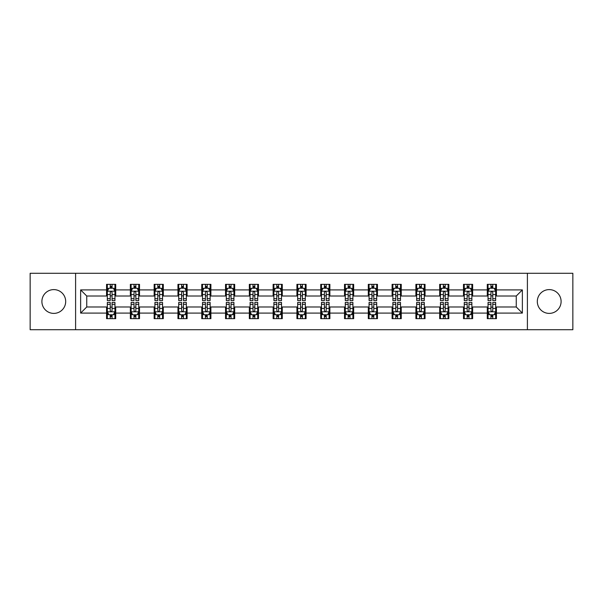 <?xml version="1.0" encoding="UTF-8"?>
<svg xmlns="http://www.w3.org/2000/svg" width="603" height="603" viewBox="0 0 603 603"><rect width="100%" height="100%" fill="white"/><g stroke="black" fill="none" stroke-linecap="round" stroke-linejoin="round"><path stroke-width="0.9" d="M549.205 289.606A11.894 11.894 0 0 0 537.311 301.5A11.894 11.894 0 0 0 549.205 313.394A11.894 11.894 0 0 0 561.107 301.5A11.894 11.894 0 0 0 549.205 289.606M53.795 289.606A11.894 11.894 0 0 0 41.893 301.5A11.894 11.894 0 0 0 53.795 313.394A11.894 11.894 0 0 0 65.689 301.5A11.894 11.894 0 0 0 53.795 289.606M527.399 329.72L572.85 329.72L572.85 273.28L527.399 273.28L527.399 329.72L75.601 329.72L75.601 273.28L30.15 273.28L30.15 329.72L75.601 329.72M527.399 273.28L75.601 273.28M496.435 289.907L496.435 284.337L487.284 284.337L487.284 289.907L472.639 289.907L472.639 284.337L463.488 284.337L463.488 289.907L448.843 289.907L448.843 284.337L439.693 284.337L439.693 289.907L425.047 289.907L425.047 284.337L415.897 284.337L415.897 289.907L401.251 289.907L401.251 284.337L392.101 284.337L392.101 289.907L377.463 289.907L377.463 284.337L368.305 284.337L368.305 289.907L353.667 289.907L353.667 284.337L344.517 284.337L344.517 289.907L329.871 289.907L329.871 284.337L320.721 284.337L320.721 289.907L306.075 289.907L306.075 284.337L296.925 284.337L296.925 289.907L282.279 289.907L282.279 284.337L273.129 284.337L273.129 289.907L258.483 289.907L258.483 284.337L249.333 284.337L249.333 289.907L234.695 289.907L234.695 284.337L225.537 284.337L225.537 289.907L210.899 289.907L210.899 284.337L201.749 284.337L201.749 289.907L187.103 289.907L187.103 284.337L177.953 284.337L177.953 289.907L163.307 289.907L163.307 284.337L154.157 284.337L154.157 289.907L139.512 289.907L139.512 284.337L130.361 284.337L130.361 289.907L115.716 289.907L115.716 284.337L106.565 284.337L106.565 289.907L80.636 289.907L80.636 313.093L86.742 306.987L106.565 306.987L106.565 318.663L115.716 318.663L115.716 306.987L130.361 306.987L130.361 318.663L139.512 318.663L139.512 306.987L154.157 306.987L154.157 318.663L163.307 318.663L163.307 306.987L177.953 306.987L177.953 318.663L187.103 318.663L187.103 306.987L201.749 306.987L201.749 318.663L210.899 318.663L210.899 306.987L225.537 306.987L225.537 318.663L234.695 318.663L234.695 306.987L249.333 306.987L249.333 318.663L258.483 318.663L258.483 306.987L273.129 306.987L273.129 318.663L282.279 318.663L282.279 306.987L296.925 306.987L296.925 318.663L306.075 318.663L306.075 306.987L320.721 306.987L320.721 318.663L329.871 318.663L329.871 306.987L344.517 306.987L344.517 318.663L353.667 318.663L353.667 306.987L368.305 306.987L368.305 318.663L377.463 318.663L377.463 306.987L392.101 306.987L392.101 318.663L401.251 318.663L401.251 306.987L415.897 306.987L415.897 318.663L425.047 318.663L425.047 306.987L439.693 306.987L439.693 318.663L448.843 318.663L448.843 306.987L463.488 306.987L463.488 318.663L472.639 318.663L472.639 306.987L487.284 306.987L487.284 318.663L496.435 318.663L496.435 306.987L516.258 306.987L516.258 296.013L496.435 296.013L496.435 289.907L522.364 289.907L522.364 313.093L496.435 313.093M487.284 313.093L472.639 313.093M463.488 313.093L448.843 313.093M439.693 313.093L425.047 313.093M415.897 313.093L401.251 313.093M392.101 313.093L377.463 313.093M368.305 313.093L353.667 313.093M344.517 313.093L329.871 313.093M320.721 313.093L306.075 313.093M296.925 313.093L282.279 313.093M273.129 313.093L258.483 313.093M249.333 313.093L234.695 313.093M225.537 313.093L210.899 313.093M201.749 313.093L187.103 313.093M177.953 313.093L163.307 313.093M154.157 313.093L139.512 313.093M130.361 313.093L115.716 313.093M106.565 313.093L80.636 313.093M487.284 289.907L487.284 296.013L472.639 296.013L472.639 289.907M463.488 289.907L463.488 296.013L448.843 296.013L448.843 289.907M439.693 289.907L439.693 296.013L425.047 296.013L425.047 289.907M415.897 289.907L415.897 296.013L401.251 296.013L401.251 289.907M392.101 289.907L392.101 296.013L377.463 296.013L377.463 289.907M368.305 289.907L368.305 296.013L353.667 296.013L353.667 289.907M344.517 289.907L344.517 296.013L329.871 296.013L329.871 289.907M320.721 289.907L320.721 296.013L306.075 296.013L306.075 289.907M296.925 289.907L296.925 296.013L282.279 296.013L282.279 289.907M273.129 289.907L273.129 296.013L258.483 296.013L258.483 289.907M249.333 289.907L249.333 296.013L234.695 296.013L234.695 289.907M225.537 289.907L225.537 296.013L210.899 296.013L210.899 289.907M201.749 289.907L201.749 296.013L187.103 296.013L187.103 289.907M177.953 289.907L177.953 296.013L163.307 296.013L163.307 289.907M154.157 289.907L154.157 296.013L139.512 296.013L139.512 289.907M130.361 289.907L130.361 296.013L115.716 296.013L115.716 289.907M106.565 289.907L106.565 296.013L86.742 296.013L80.636 289.907M86.742 296.013L86.742 306.987M522.364 313.093L516.258 306.987M516.258 296.013L522.364 289.907M106.565 288.151L107.326 288.151M110.228 288.151L112.06 288.151M114.954 288.151L115.716 288.151M106.565 295.854L107.326 295.854M110.228 295.854L112.06 295.854M114.954 295.854L115.716 295.854M106.565 307.146L107.326 307.146M110.228 307.146L112.06 307.146M114.954 307.146L115.716 307.146M106.565 314.849L107.326 314.849M110.228 314.849L112.06 314.849M114.954 314.849L115.716 314.849M130.361 307.146L131.122 307.146M134.024 307.146L135.856 307.146M138.75 307.146L139.512 307.146M130.361 314.849L131.122 314.849M134.024 314.849L135.856 314.849M138.75 314.849L139.512 314.849M130.361 288.151L131.122 288.151M134.024 288.151L135.856 288.151M138.75 288.151L139.512 288.151M130.361 295.854L131.122 295.854M134.024 295.854L135.856 295.854M138.75 295.854L139.512 295.854M154.157 307.146L154.918 307.146M157.82 307.146L159.644 307.146M162.546 307.146L163.307 307.146M154.157 314.849L154.918 314.849M157.82 314.849L159.644 314.849M162.546 314.849L163.307 314.849M154.157 288.151L154.918 288.151M157.82 288.151L159.644 288.151M162.546 288.151L163.307 288.151M154.157 295.854L154.918 295.854M157.82 295.854L159.644 295.854M162.546 295.854L163.307 295.854M177.953 307.146L178.714 307.146M181.609 307.146L183.44 307.146M186.342 307.146L187.103 307.146M177.953 314.849L178.714 314.849M181.609 314.849L183.44 314.849M186.342 314.849L187.103 314.849M177.953 288.151L178.714 288.151M181.609 288.151L183.44 288.151M186.342 288.151L187.103 288.151M177.953 295.854L178.714 295.854M181.609 295.854L183.44 295.854M186.342 295.854L187.103 295.854M201.749 307.146L202.51 307.146M205.404 307.146L207.236 307.146M210.138 307.146L210.899 307.146M201.749 314.849L202.51 314.849M205.404 314.849L207.236 314.849M210.138 314.849L210.899 314.849M201.749 288.151L202.51 288.151M205.404 288.151L207.236 288.151M210.138 288.151L210.899 288.151M201.749 295.854L202.51 295.854M205.404 295.854L207.236 295.854M210.138 295.854L210.899 295.854M225.537 307.146L226.306 307.146M229.2 307.146L231.032 307.146M233.926 307.146L234.695 307.146M225.537 314.849L226.306 314.849M229.2 314.849L231.032 314.849M233.926 314.849L234.695 314.849M225.537 288.151L226.306 288.151M229.2 288.151L231.032 288.151M233.926 288.151L234.695 288.151M225.537 295.854L226.306 295.854M229.2 295.854L231.032 295.854M233.926 295.854L234.695 295.854M249.333 307.146L250.094 307.146M252.996 307.146L254.828 307.146M257.722 307.146L258.483 307.146M249.333 314.849L250.094 314.849M252.996 314.849L254.828 314.849M257.722 314.849L258.483 314.849M249.333 288.151L250.094 288.151M252.996 288.151L254.828 288.151M257.722 288.151L258.483 288.151M249.333 295.854L250.094 295.854M252.996 295.854L254.828 295.854M257.722 295.854L258.483 295.854M273.129 307.146L273.89 307.146M276.792 307.146L278.624 307.146M281.518 307.146L282.279 307.146M273.129 314.849L273.89 314.849M276.792 314.849L278.624 314.849M281.518 314.849L282.279 314.849M273.129 288.151L273.89 288.151M276.792 288.151L278.624 288.151M281.518 288.151L282.279 288.151M273.129 295.854L273.89 295.854M276.792 295.854L278.624 295.854M281.518 295.854L282.279 295.854M296.925 307.146L297.686 307.146M300.588 307.146L302.412 307.146M305.314 307.146L306.075 307.146M296.925 314.849L297.686 314.849M300.588 314.849L302.412 314.849M305.314 314.849L306.075 314.849M296.925 288.151L297.686 288.151M300.588 288.151L302.412 288.151M305.314 288.151L306.075 288.151M296.925 295.854L297.686 295.854M300.588 295.854L302.412 295.854M305.314 295.854L306.075 295.854M320.721 307.146L321.482 307.146M324.376 307.146L326.208 307.146M329.11 307.146L329.871 307.146M320.721 314.849L321.482 314.849M324.376 314.849L326.208 314.849M329.11 314.849L329.871 314.849M320.721 288.151L321.482 288.151M324.376 288.151L326.208 288.151M329.11 288.151L329.871 288.151M320.721 295.854L321.482 295.854M324.376 295.854L326.208 295.854M329.11 295.854L329.871 295.854M344.517 307.146L345.278 307.146M348.172 307.146L350.004 307.146M352.906 307.146L353.667 307.146M344.517 314.849L345.278 314.849M348.172 314.849L350.004 314.849M352.906 314.849L353.667 314.849M344.517 288.151L345.278 288.151M348.172 288.151L350.004 288.151M352.906 288.151L353.667 288.151M344.517 295.854L345.278 295.854M348.172 295.854L350.004 295.854M352.906 295.854L353.667 295.854M368.305 307.146L369.074 307.146M371.968 307.146L373.8 307.146M376.694 307.146L377.463 307.146M368.305 314.849L369.074 314.849M371.968 314.849L373.8 314.849M376.694 314.849L377.463 314.849M368.305 288.151L369.074 288.151M371.968 288.151L373.8 288.151M376.694 288.151L377.463 288.151M368.305 295.854L369.074 295.854M371.968 295.854L373.8 295.854M376.694 295.854L377.463 295.854M392.101 307.146L392.862 307.146M395.764 307.146L397.596 307.146M400.49 307.146L401.251 307.146M392.101 314.849L392.862 314.849M395.764 314.849L397.596 314.849M400.49 314.849L401.251 314.849M392.101 288.151L392.862 288.151M395.764 288.151L397.596 288.151M400.49 288.151L401.251 288.151M392.101 295.854L392.862 295.854M395.764 295.854L397.596 295.854M400.49 295.854L401.251 295.854M415.897 307.146L416.658 307.146M419.56 307.146L421.391 307.146M424.286 307.146L425.047 307.146M415.897 314.849L416.658 314.849M419.56 314.849L421.391 314.849M424.286 314.849L425.047 314.849M415.897 288.151L416.658 288.151M419.56 288.151L421.391 288.151M424.286 288.151L425.047 288.151M415.897 295.854L416.658 295.854M419.56 295.854L421.391 295.854M424.286 295.854L425.047 295.854M439.693 307.146L440.454 307.146M443.356 307.146L445.18 307.146M448.082 307.146L448.843 307.146M439.693 314.849L440.454 314.849M443.356 314.849L445.18 314.849M448.082 314.849L448.843 314.849M439.693 288.151L440.454 288.151M443.356 288.151L445.18 288.151M448.082 288.151L448.843 288.151M439.693 295.854L440.454 295.854M443.356 295.854L445.18 295.854M448.082 295.854L448.843 295.854M463.488 307.146L464.25 307.146M467.144 307.146L468.976 307.146M471.878 307.146L472.639 307.146M463.488 314.849L464.25 314.849M467.144 314.849L468.976 314.849M471.878 314.849L472.639 314.849M463.488 288.151L464.25 288.151M467.144 288.151L468.976 288.151M471.878 288.151L472.639 288.151M463.488 295.854L464.25 295.854M467.144 295.854L468.976 295.854M471.878 295.854L472.639 295.854M487.284 307.146L488.046 307.146M490.94 307.146L492.772 307.146M495.674 307.146L496.435 307.146M487.284 314.849L488.046 314.849M490.94 314.849L492.772 314.849M495.674 314.849L496.435 314.849M487.284 288.151L488.046 288.151M490.94 288.151L492.772 288.151M495.674 288.151L496.435 288.151M487.284 295.854L488.046 295.854M490.94 295.854L492.772 295.854M495.674 295.854L496.435 295.854M112.06 286.327L110.228 286.327M114.954 298.673L112.06 298.673L112.06 300.588L114.954 300.588L114.954 291.279L113.432 288.226L108.857 288.226L107.326 291.279L107.326 300.588L110.228 300.588L110.228 298.673L107.326 298.673M107.326 291.279L107.326 284.337M114.954 291.279L114.954 284.337M110.228 288.226L110.228 284.337M112.06 284.337L112.06 288.226M112.06 298.673L112.06 292.425C111.449 291.249 110.839 291.249 110.228 292.425L110.228 298.673M110.228 316.673L112.06 316.673M107.326 304.327L110.228 304.327L110.228 302.412L107.326 302.412L107.326 311.721L108.857 314.774L113.432 314.774L114.954 311.721L114.954 302.412L112.06 302.412L112.06 304.327L114.954 304.327M114.954 311.721L114.954 318.663M107.326 311.721L107.326 318.663M112.06 314.774L112.06 318.663M110.228 318.663L110.228 314.774M110.228 304.327L110.228 310.575C110.839 311.751 111.449 311.751 112.06 310.575L112.06 304.327M135.856 286.327L134.024 286.327M138.75 298.673L135.856 298.673L135.856 300.588L138.75 300.588L138.75 291.279L137.228 288.226L132.652 288.226L131.122 291.279L131.122 300.588L134.024 300.588L134.024 298.673L131.122 298.673M131.122 291.279L131.122 284.337M138.75 291.279L138.75 284.337M134.024 288.226L134.024 284.337M135.856 284.337L135.856 288.226M135.856 298.673L135.856 292.425C135.245 291.249 134.635 291.249 134.024 292.425L134.024 298.673M159.644 286.327L157.82 286.327M162.546 298.673L159.644 298.673L159.644 300.588L162.546 300.588L162.546 291.279L161.024 288.226L156.441 288.226L154.918 291.279L154.918 300.588L157.82 300.588L157.82 298.673L154.918 298.673M154.918 291.279L154.918 284.337M162.546 291.279L162.546 284.337M157.82 288.226L157.82 284.337M159.644 284.337L159.644 288.226M159.644 298.673L159.644 292.425C159.041 291.249 158.431 291.249 157.82 292.425L157.82 298.673M134.024 316.673L135.856 316.673M131.122 304.327L134.024 304.327L134.024 302.412L131.122 302.412L131.122 311.721L132.652 314.774L137.228 314.774L138.75 311.721L138.75 302.412L135.856 302.412L135.856 304.327L138.75 304.327M138.75 311.721L138.75 318.663M131.122 311.721L131.122 318.663M135.856 314.774L135.856 318.663M134.024 318.663L134.024 314.774M134.024 304.327L134.024 310.575C134.635 311.751 135.245 311.751 135.856 310.575L135.856 304.327M157.82 316.673L159.644 316.673M154.918 304.327L157.82 304.327L157.82 302.412L154.918 302.412L154.918 311.721L156.441 314.774L161.024 314.774L162.546 311.721L162.546 302.412L159.644 302.412L159.644 304.327L162.546 304.327M162.546 311.721L162.546 318.663M154.918 311.721L154.918 318.663M159.644 314.774L159.644 318.663M157.82 318.663L157.82 314.774M157.82 304.327L157.82 310.575C158.423 311.751 159.034 311.751 159.644 310.575L159.644 304.327M183.44 286.327L181.609 286.327M186.342 298.673L183.44 298.673L183.44 300.588L186.342 300.588L186.342 291.279L184.812 288.226L180.237 288.226L178.714 291.279L178.714 300.588L181.609 300.588L181.609 298.673L178.714 298.673M178.714 291.279L178.714 284.337M186.342 291.279L186.342 284.337M181.609 288.226L181.609 284.337M183.44 284.337L183.44 288.226M183.44 298.673L183.44 292.425C182.83 291.249 182.219 291.249 181.609 292.425L181.609 298.673M207.236 286.327L205.404 286.327M210.138 298.673L207.236 298.673L207.236 300.588L210.138 300.588L210.138 291.279L208.608 288.226L204.033 288.226L202.51 291.279L202.51 300.588L205.404 300.588L205.404 298.673L202.51 298.673M202.51 291.279L202.51 284.337M210.138 291.279L210.138 284.337M205.404 288.226L205.404 284.337M207.236 284.337L207.236 288.226M207.236 298.673L207.236 292.425C206.625 291.249 206.015 291.249 205.404 292.425L205.404 298.673M231.032 286.327L229.2 286.327M233.926 298.673L231.032 298.673L231.032 300.588L233.926 300.588L233.926 291.279L232.404 288.226L227.828 288.226L226.306 291.279L226.306 300.588L229.2 300.588L229.2 298.673L226.306 298.673M226.306 291.279L226.306 284.337M233.926 291.279L233.926 284.337M229.2 288.226L229.2 284.337M231.032 284.337L231.032 288.226M231.032 298.673L231.032 292.425C230.421 291.249 229.811 291.249 229.2 292.425L229.2 298.673M181.609 316.673L183.44 316.673M178.714 304.327L181.609 304.327L181.609 302.412L178.714 302.412L178.714 311.721L180.237 314.774L184.812 314.774L186.342 311.721L186.342 302.412L183.44 302.412L183.44 304.327L186.342 304.327M186.342 311.721L186.342 318.663M178.714 311.721L178.714 318.663M183.44 314.774L183.44 318.663M181.609 318.663L181.609 314.774M181.609 304.327L181.609 310.575C182.219 311.751 182.83 311.751 183.44 310.575L183.44 304.327M205.404 316.673L207.236 316.673M202.51 304.327L205.404 304.327L205.404 302.412L202.51 302.412L202.51 311.721L204.033 314.774L208.608 314.774L210.138 311.721L210.138 302.412L207.236 302.412L207.236 304.327L210.138 304.327M210.138 311.721L210.138 318.663M202.51 311.721L202.51 318.663M207.236 314.774L207.236 318.663M205.404 318.663L205.404 314.774M205.404 304.327L205.404 310.575C206.015 311.751 206.625 311.751 207.236 310.575L207.236 304.327M229.2 316.673L231.032 316.673M226.306 304.327L229.2 304.327L229.2 302.412L226.306 302.412L226.306 311.721L227.828 314.774L232.404 314.774L233.926 311.721L233.926 302.412L231.032 302.412L231.032 304.327L233.926 304.327M233.926 311.721L233.926 318.663M226.306 311.721L226.306 318.663M231.032 314.774L231.032 318.663M229.2 318.663L229.2 314.774M229.2 304.327L229.2 310.575C229.811 311.751 230.421 311.751 231.032 310.575L231.032 304.327M252.996 316.673L254.828 316.673M250.094 304.327L252.996 304.327L252.996 302.412L250.094 302.412L250.094 311.721L251.624 314.774L256.2 314.774L257.722 311.721L257.722 302.412L254.828 302.412L254.828 304.327L257.722 304.327M257.722 311.721L257.722 318.663M250.094 311.721L250.094 318.663M254.828 314.774L254.828 318.663M252.996 318.663L252.996 314.774M252.996 304.327L252.996 310.575C253.607 311.751 254.217 311.751 254.828 310.575L254.828 304.327M276.792 316.673L278.624 316.673M273.89 304.327L276.792 304.327L276.792 302.412L273.89 302.412L273.89 311.721L275.42 314.774L279.996 314.774L281.518 311.721L281.518 302.412L278.624 302.412L278.624 304.327L281.518 304.327M281.518 311.721L281.518 318.663M273.89 311.721L273.89 318.663M278.624 314.774L278.624 318.663M276.792 318.663L276.792 314.774M276.792 304.327L276.792 310.575C277.403 311.751 278.013 311.751 278.624 310.575L278.624 304.327M300.588 316.673L302.412 316.673M297.686 304.327L300.588 304.327L300.588 302.412L297.686 302.412L297.686 311.721L299.209 314.774L303.791 314.774L305.314 311.721L305.314 302.412L302.412 302.412L302.412 304.327L305.314 304.327M305.314 311.721L305.314 318.663M297.686 311.721L297.686 318.663M302.412 314.774L302.412 318.663M300.588 318.663L300.588 314.774M300.588 304.327L300.588 310.575C301.191 311.751 301.801 311.751 302.412 310.575L302.412 304.327M324.376 316.673L326.208 316.673M321.482 304.327L324.376 304.327L324.376 302.412L321.482 302.412L321.482 311.721L323.004 314.774L327.58 314.774L329.11 311.721L329.11 302.412L326.208 302.412L326.208 304.327L329.11 304.327M329.11 311.721L329.11 318.663M321.482 311.721L321.482 318.663M326.208 314.774L326.208 318.663M324.376 318.663L324.376 314.774M324.376 304.327L324.376 310.575C324.987 311.751 325.597 311.751 326.208 310.575L326.208 304.327M348.172 316.673L350.004 316.673M345.278 304.327L348.172 304.327L348.172 302.412L345.278 302.412L345.278 311.721L346.8 314.774L351.376 314.774L352.906 311.721L352.906 302.412L350.004 302.412L350.004 304.327L352.906 304.327M352.906 311.721L352.906 318.663M345.278 311.721L345.278 318.663M350.004 314.774L350.004 318.663M348.172 318.663L348.172 314.774M348.172 304.327L348.172 310.575C348.783 311.751 349.393 311.751 350.004 310.575L350.004 304.327M371.968 316.673L373.8 316.673M369.074 304.327L371.968 304.327L371.968 302.412L369.074 302.412L369.074 311.721L370.596 314.774L375.172 314.774L376.694 311.721L376.694 302.412L373.8 302.412L373.8 304.327L376.694 304.327M376.694 311.721L376.694 318.663M369.074 311.721L369.074 318.663M373.8 314.774L373.8 318.663M371.968 318.663L371.968 314.774M371.968 304.327L371.968 310.575C372.579 311.751 373.189 311.751 373.8 310.575L373.8 304.327M395.764 316.673L397.596 316.673M392.862 304.327L395.764 304.327L395.764 302.412L392.862 302.412L392.862 311.721L394.392 314.774L398.967 314.774L400.49 311.721L400.49 302.412L397.596 302.412L397.596 304.327L400.49 304.327M400.49 311.721L400.49 318.663M392.862 311.721L392.862 318.663M397.596 314.774L397.596 318.663M395.764 318.663L395.764 314.774M395.764 304.327L395.764 310.575C396.375 311.751 396.985 311.751 397.596 310.575L397.596 304.327M419.56 316.673L421.391 316.673M416.658 304.327L419.56 304.327L419.56 302.412L416.658 302.412L416.658 311.721L418.188 314.774L422.763 314.774L424.286 311.721L424.286 302.412L421.391 302.412L421.391 304.327L424.286 304.327M424.286 311.721L424.286 318.663M416.658 311.721L416.658 318.663M421.391 314.774L421.391 318.663M419.56 318.663L419.56 314.774M419.56 304.327L419.56 310.575C420.17 311.751 420.781 311.751 421.391 310.575L421.391 304.327M443.356 316.673L445.18 316.673M440.454 304.327L443.356 304.327L443.356 302.412L440.454 302.412L440.454 311.721L441.976 314.774L446.559 314.774L448.082 311.721L448.082 302.412L445.18 302.412L445.18 304.327L448.082 304.327M448.082 311.721L448.082 318.663M440.454 311.721L440.454 318.663M445.18 314.774L445.18 318.663M443.356 318.663L443.356 314.774M443.356 304.327L443.356 310.575C443.959 311.751 444.569 311.751 445.18 310.575L445.18 304.327M467.144 316.673L468.976 316.673M464.25 304.327L467.144 304.327L467.144 302.412L464.25 302.412L464.25 311.721L465.772 314.774L470.348 314.774L471.878 311.721L471.878 302.412L468.976 302.412L468.976 304.327L471.878 304.327M471.878 311.721L471.878 318.663M464.25 311.721L464.25 318.663M468.976 314.774L468.976 318.663M467.144 318.663L467.144 314.774M467.144 304.327L467.144 310.575C467.755 311.751 468.365 311.751 468.976 310.575L468.976 304.327M490.94 316.673L492.772 316.673M488.046 304.327L490.94 304.327L490.94 302.412L488.046 302.412L488.046 311.721L489.568 314.774L494.143 314.774L495.674 311.721L495.674 302.412L492.772 302.412L492.772 304.327L495.674 304.327M495.674 311.721L495.674 318.663M488.046 311.721L488.046 318.663M492.772 314.774L492.772 318.663M490.94 318.663L490.94 314.774M490.94 304.327L490.94 310.575C491.551 311.751 492.161 311.751 492.772 310.575L492.772 304.327M254.828 286.327L252.996 286.327M257.722 298.673L254.828 298.673L254.828 300.588L257.722 300.588L257.722 291.279L256.2 288.226L251.624 288.226L250.094 291.279L250.094 300.588L252.996 300.588L252.996 298.673L250.094 298.673M250.094 291.279L250.094 284.337M257.722 291.279L257.722 284.337M252.996 288.226L252.996 284.337M254.828 284.337L254.828 288.226M254.828 298.673L254.828 292.425C254.217 291.249 253.607 291.249 252.996 292.425L252.996 298.673M278.624 286.327L276.792 286.327M281.518 298.673L278.624 298.673L278.624 300.588L281.518 300.588L281.518 291.279L279.996 288.226L275.42 288.226L273.89 291.279L273.89 300.588L276.792 300.588L276.792 298.673L273.89 298.673M273.89 291.279L273.89 284.337M281.518 291.279L281.518 284.337M276.792 288.226L276.792 284.337M278.624 284.337L278.624 288.226M278.624 298.673L278.624 292.425C278.013 291.249 277.403 291.249 276.792 292.425L276.792 298.673M302.412 286.327L300.588 286.327M305.314 298.673L302.412 298.673L302.412 300.588L305.314 300.588L305.314 291.279L303.791 288.226L299.209 288.226L297.686 291.279L297.686 300.588L300.588 300.588L300.588 298.673L297.686 298.673M297.686 291.279L297.686 284.337M305.314 291.279L305.314 284.337M300.588 288.226L300.588 284.337M302.412 284.337L302.412 288.226M302.412 298.673L302.412 292.425C301.809 291.249 301.199 291.249 300.588 292.425L300.588 298.673M326.208 286.327L324.376 286.327M329.11 298.673L326.208 298.673L326.208 300.588L329.11 300.588L329.11 291.279L327.58 288.226L323.004 288.226L321.482 291.279L321.482 300.588L324.376 300.588L324.376 298.673L321.482 298.673M321.482 291.279L321.482 284.337M329.11 291.279L329.11 284.337M324.376 288.226L324.376 284.337M326.208 284.337L326.208 288.226M326.208 298.673L326.208 292.425C325.597 291.249 324.987 291.249 324.376 292.425L324.376 298.673M350.004 286.327L348.172 286.327M352.906 298.673L350.004 298.673L350.004 300.588L352.906 300.588L352.906 291.279L351.376 288.226L346.8 288.226L345.278 291.279L345.278 300.588L348.172 300.588L348.172 298.673L345.278 298.673M345.278 291.279L345.278 284.337M352.906 291.279L352.906 284.337M348.172 288.226L348.172 284.337M350.004 284.337L350.004 288.226M350.004 298.673L350.004 292.425C349.393 291.249 348.783 291.249 348.172 292.425L348.172 298.673M373.8 286.327L371.968 286.327M376.694 298.673L373.8 298.673L373.8 300.588L376.694 300.588L376.694 291.279L375.172 288.226L370.596 288.226L369.074 291.279L369.074 300.588L371.968 300.588L371.968 298.673L369.074 298.673M369.074 291.279L369.074 284.337M376.694 291.279L376.694 284.337M371.968 288.226L371.968 284.337M373.8 284.337L373.8 288.226M373.8 298.673L373.8 292.425C373.189 291.249 372.579 291.249 371.968 292.425L371.968 298.673M397.596 286.327L395.764 286.327M400.49 298.673L397.596 298.673L397.596 300.588L400.49 300.588L400.49 291.279L398.967 288.226L394.392 288.226L392.862 291.279L392.862 300.588L395.764 300.588L395.764 298.673L392.862 298.673M392.862 291.279L392.862 284.337M400.49 291.279L400.49 284.337M395.764 288.226L395.764 284.337M397.596 284.337L397.596 288.226M397.596 298.673L397.596 292.425C396.985 291.249 396.375 291.249 395.764 292.425L395.764 298.673M421.391 286.327L419.56 286.327M424.286 298.673L421.391 298.673L421.391 300.588L424.286 300.588L424.286 291.279L422.763 288.226L418.188 288.226L416.658 291.279L416.658 300.588L419.56 300.588L419.56 298.673L416.658 298.673M416.658 291.279L416.658 284.337M424.286 291.279L424.286 284.337M419.56 288.226L419.56 284.337M421.391 284.337L421.391 288.226M421.391 298.673L421.391 292.425C420.781 291.249 420.17 291.249 419.56 292.425L419.56 298.673M445.18 286.327L443.356 286.327M448.082 298.673L445.18 298.673L445.18 300.588L448.082 300.588L448.082 291.279L446.559 288.226L441.976 288.226L440.454 291.279L440.454 300.588L443.356 300.588L443.356 298.673L440.454 298.673M440.454 291.279L440.454 284.337M448.082 291.279L448.082 284.337M443.356 288.226L443.356 284.337M445.18 284.337L445.18 288.226M445.18 298.673L445.18 292.425C444.577 291.249 443.966 291.249 443.356 292.425L443.356 298.673M468.976 286.327L467.144 286.327M471.878 298.673L468.976 298.673L468.976 300.588L471.878 300.588L471.878 291.279L470.348 288.226L465.772 288.226L464.25 291.279L464.25 300.588L467.144 300.588L467.144 298.673L464.25 298.673M464.25 291.279L464.25 284.337M471.878 291.279L471.878 284.337M467.144 288.226L467.144 284.337M468.976 284.337L468.976 288.226M468.976 298.673L468.976 292.425C468.365 291.249 467.755 291.249 467.144 292.425L467.144 298.673M492.772 286.327L490.94 286.327M495.674 298.673L492.772 298.673L492.772 300.588L495.674 300.588L495.674 291.279L494.143 288.226L489.568 288.226L488.046 291.279L488.046 300.588L490.94 300.588L490.94 298.673L488.046 298.673M488.046 291.279L488.046 284.337M495.674 291.279L495.674 284.337M490.94 288.226L490.94 284.337M492.772 284.337L492.772 288.226M492.772 298.673L492.772 292.425C492.161 291.249 491.551 291.249 490.94 292.425L490.94 298.673M114.917 291.204L107.372 291.204M107.326 288.415L108.766 288.415M113.522 288.415L114.954 288.415M110.228 294.581L107.326 294.581M114.954 294.581L112.06 294.581M112.06 287.292L110.228 287.292M107.372 311.796L114.917 311.796M114.954 314.585L113.522 314.585M108.766 314.585L107.326 314.585M112.06 308.419L114.954 308.419M107.326 308.419L110.228 308.419M110.228 315.708L112.06 315.708M138.713 291.204L131.16 291.204M131.122 288.415L132.562 288.415M137.318 288.415L138.75 288.415M134.024 294.581L131.122 294.581M138.75 294.581L135.856 294.581M135.856 287.292L134.024 287.292M162.508 291.204L154.956 291.204M154.918 288.415L156.35 288.415M161.114 288.415L162.546 288.415M157.82 294.581L154.918 294.581M162.546 294.581L159.644 294.581M159.644 287.292L157.82 287.292M131.16 311.796L138.713 311.796M138.75 314.585L137.318 314.585M132.562 314.585L131.122 314.585M135.856 308.419L138.75 308.419M131.122 308.419L134.024 308.419M134.024 315.708L135.856 315.708M154.956 311.796L162.508 311.796M162.546 314.585L161.114 314.585M156.35 314.585L154.918 314.585M159.644 308.419L162.546 308.419M154.918 308.419L157.82 308.419M157.82 315.708L159.644 315.708M186.304 291.204L178.752 291.204M178.714 288.415L180.146 288.415M184.91 288.415L186.342 288.415M181.609 294.581L178.714 294.581M186.342 294.581L183.44 294.581M183.44 287.292L181.609 287.292M210.1 291.204L202.548 291.204M202.51 288.415L203.942 288.415M208.698 288.415L210.138 288.415M205.404 294.581L202.51 294.581M210.138 294.581L207.236 294.581M207.236 287.292L205.404 287.292M233.889 291.204L226.344 291.204M226.306 288.415L227.738 288.415M232.494 288.415L233.926 288.415M229.2 294.581L226.306 294.581M233.926 294.581L231.032 294.581M231.032 287.292L229.2 287.292M178.752 311.796L186.304 311.796M186.342 314.585L184.91 314.585M180.146 314.585L178.714 314.585M183.44 308.419L186.342 308.419M178.714 308.419L181.609 308.419M181.609 315.708L183.44 315.708M202.548 311.796L210.1 311.796M210.138 314.585L208.698 314.585M203.942 314.585L202.51 314.585M207.236 308.419L210.138 308.419M202.51 308.419L205.404 308.419M205.404 315.708L207.236 315.708M226.344 311.796L233.889 311.796M233.926 314.585L232.494 314.585M227.738 314.585L226.306 314.585M231.032 308.419L233.926 308.419M226.306 308.419L229.2 308.419M229.2 315.708L231.032 315.708M250.132 311.796L257.685 311.796M257.722 314.585L256.29 314.585M251.534 314.585L250.094 314.585M254.828 308.419L257.722 308.419M250.094 308.419L252.996 308.419M252.996 315.708L254.828 315.708M273.928 311.796L281.48 311.796M281.518 314.585L280.086 314.585M275.322 314.585L273.89 314.585M278.624 308.419L281.518 308.419M273.89 308.419L276.792 308.419M276.792 315.708L278.624 315.708M297.724 311.796L305.276 311.796M305.314 314.585L303.882 314.585M299.118 314.585L297.686 314.585M302.412 308.419L305.314 308.419M297.686 308.419L300.588 308.419M300.588 315.708L302.412 315.708M321.52 311.796L329.072 311.796M329.11 314.585L327.678 314.585M322.914 314.585L321.482 314.585M326.208 308.419L329.11 308.419M321.482 308.419L324.376 308.419M324.376 315.708L326.208 315.708M345.315 311.796L352.868 311.796M352.906 314.585L351.466 314.585M346.71 314.585L345.278 314.585M350.004 308.419L352.906 308.419M345.278 308.419L348.172 308.419M348.172 315.708L350.004 315.708M369.111 311.796L376.656 311.796M376.694 314.585L375.262 314.585M370.506 314.585L369.074 314.585M373.8 308.419L376.694 308.419M369.074 308.419L371.968 308.419M371.968 315.708L373.8 315.708M392.9 311.796L400.452 311.796M400.49 314.585L399.058 314.585M394.302 314.585L392.862 314.585M397.596 308.419L400.49 308.419M392.862 308.419L395.764 308.419M395.764 315.708L397.596 315.708M416.696 311.796L424.248 311.796M424.286 314.585L422.854 314.585M418.09 314.585L416.658 314.585M421.391 308.419L424.286 308.419M416.658 308.419L419.56 308.419M419.56 315.708L421.391 315.708M440.491 311.796L448.044 311.796M448.082 314.585L446.65 314.585M441.886 314.585L440.454 314.585M445.18 308.419L448.082 308.419M440.454 308.419L443.356 308.419M443.356 315.708L445.18 315.708M464.287 311.796L471.84 311.796M471.878 314.585L470.438 314.585M465.682 314.585L464.25 314.585M468.976 308.419L471.878 308.419M464.25 308.419L467.144 308.419M467.144 315.708L468.976 315.708M488.083 311.796L495.628 311.796M495.674 314.585L494.234 314.585M489.478 314.585L488.046 314.585M492.772 308.419L495.674 308.419M488.046 308.419L490.94 308.419M490.94 315.708L492.772 315.708M257.685 291.204L250.132 291.204M250.094 288.415L251.534 288.415M256.29 288.415L257.722 288.415M252.996 294.581L250.094 294.581M257.722 294.581L254.828 294.581M254.828 287.292L252.996 287.292M281.48 291.204L273.928 291.204M273.89 288.415L275.322 288.415M280.086 288.415L281.518 288.415M276.792 294.581L273.89 294.581M281.518 294.581L278.624 294.581M278.624 287.292L276.792 287.292M305.276 291.204L297.724 291.204M297.686 288.415L299.118 288.415M303.882 288.415L305.314 288.415M300.588 294.581L297.686 294.581M305.314 294.581L302.412 294.581M302.412 287.292L300.588 287.292M329.072 291.204L321.52 291.204M321.482 288.415L322.914 288.415M327.678 288.415L329.11 288.415M324.376 294.581L321.482 294.581M329.11 294.581L326.208 294.581M326.208 287.292L324.376 287.292M352.868 291.204L345.315 291.204M345.278 288.415L346.71 288.415M351.466 288.415L352.906 288.415M348.172 294.581L345.278 294.581M352.906 294.581L350.004 294.581M350.004 287.292L348.172 287.292M376.656 291.204L369.111 291.204M369.074 288.415L370.506 288.415M375.262 288.415L376.694 288.415M371.968 294.581L369.074 294.581M376.694 294.581L373.8 294.581M373.8 287.292L371.968 287.292M400.452 291.204L392.9 291.204M392.862 288.415L394.302 288.415M399.058 288.415L400.49 288.415M395.764 294.581L392.862 294.581M400.49 294.581L397.596 294.581M397.596 287.292L395.764 287.292M424.248 291.204L416.696 291.204M416.658 288.415L418.09 288.415M422.854 288.415L424.286 288.415M419.56 294.581L416.658 294.581M424.286 294.581L421.391 294.581M421.391 287.292L419.56 287.292M448.044 291.204L440.491 291.204M440.454 288.415L441.886 288.415M446.65 288.415L448.082 288.415M443.356 294.581L440.454 294.581M448.082 294.581L445.18 294.581M445.18 287.292L443.356 287.292M471.84 291.204L464.287 291.204M464.25 288.415L465.682 288.415M470.438 288.415L471.878 288.415M467.144 294.581L464.25 294.581M471.878 294.581L468.976 294.581M468.976 287.292L467.144 287.292M495.628 291.204L488.083 291.204M488.046 288.415L489.478 288.415M494.234 288.415L495.674 288.415M490.94 294.581L488.046 294.581M495.674 294.581L492.772 294.581M492.772 287.292L490.94 287.292"/></g></svg>
